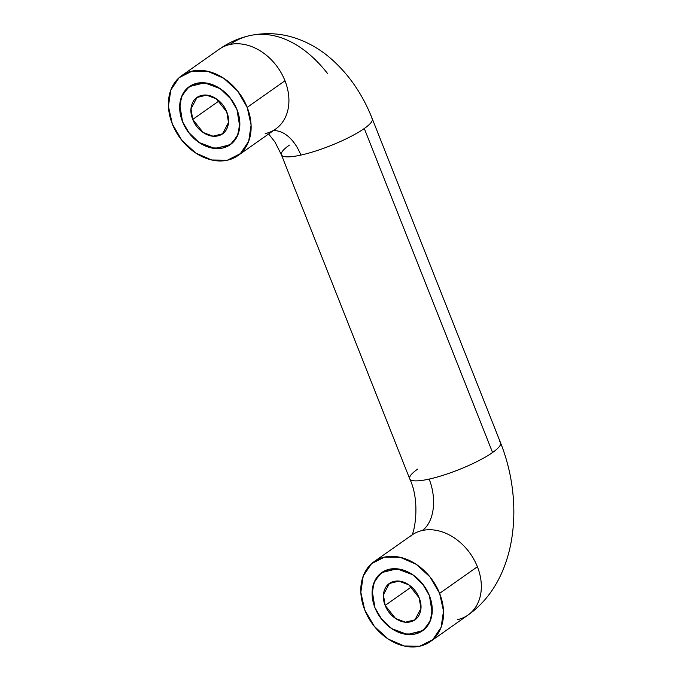 <?xml version="1.0" encoding="UTF-8"?>
<svg xmlns="http://www.w3.org/2000/svg" width="681" height="681" viewBox="0 0 681 681"><rect width="100%" height="100%" fill="white"/><g stroke="black" fill="none" stroke-linecap="round" stroke-linejoin="round"><path stroke-width="1.02" d="M500.509 442.693A48.87 9.602 158.4 0 1 492.567 452.507L364.292 128.513A48.87 9.602 158.4 0 1 300.874 155.098A39.983 24.78 77.5 0 0 273.294 130.692A39.983 24.78 -102.5 0 1 300.874 155.098A48.87 9.602 -21.6 0 0 364.292 128.513A48.87 9.602 -21.6 0 0 372.235 118.707M273.677 130.301A48.87 37.132 -125.1 0 0 284.981 80.767L247.194 107.368A48.87 37.132 54.9 0 1 235.881 156.902A48.87 37.132 54.9 0 1 172.31 123.959L181.912 140.38L195.753 153.029L211.723 159.992L227.394 160.214L240.376 153.642L248.701 141.299L251.093 125.049L247.194 107.368L237.592 90.948L223.76 78.298L207.79 71.335L192.119 71.113L179.129 77.677L170.812 90.028L168.411 106.279L172.31 123.959A48.87 37.132 54.9 0 1 183.623 74.416A48.87 37.132 54.9 0 1 247.194 107.368L284.981 80.767A48.87 37.132 -125.1 0 0 229.906 44.512A137.715 85.355 -102.5 0 1 251.11 35.335A137.715 85.355 77.5 0 0 229.906 44.512A48.87 37.132 54.9 0 1 284.981 80.767A48.87 37.132 54.9 0 1 275.992 128.786A48.87 37.132 54.9 0 1 265.181 133.612M410.634 479.867A48.87 9.602 -21.6 0 0 429.149 479.092A48.87 9.602 -21.6 0 0 492.567 452.507A48.87 9.602 158.4 0 1 429.149 479.092A39.983 24.78 -102.5 0 1 422.322 530.499A48.87 37.132 54.9 0 1 477.398 566.754A48.87 37.132 54.9 0 1 468.409 614.773A48.87 37.132 54.9 0 1 457.598 619.599M236.988 109.632L239.746 126.64L237.133 136.515L230.212 144.721L214.966 148.509L199.167 142.567L188.237 131.995L182.525 121.695L179.69 108.841L181.427 97.017L187.479 88.036L196.928 83.261L208.326 83.422L219.937 88.487L229.999 97.689L236.988 109.632L239.823 122.486L238.078 134.31L232.025 143.291L222.585 148.066L211.187 147.905L199.567 142.84L189.505 133.638L182.525 121.695L179.758 104.687L182.38 94.812L189.301 86.606L204.547 82.818L220.346 88.76L231.268 99.332L236.988 109.632L229.999 97.689L219.937 88.487L208.326 83.422L196.928 83.261L187.479 88.036L181.427 97.017L179.69 108.841L182.525 121.695A35.54 27.002 54.9 0 1 190.748 85.67A35.54 27.002 54.9 0 1 236.988 109.632A35.54 27.002 54.9 0 1 228.756 145.657A35.54 27.002 54.9 0 1 182.525 121.695L189.505 133.638L199.567 142.84L211.187 147.905L222.585 148.066L232.025 143.291L238.078 134.31L239.823 122.486L236.988 109.632M429.405 595.62L432.163 612.628L429.549 622.502L422.629 630.708L407.383 634.496L391.584 628.554L380.653 617.982L374.942 607.682L381.922 619.625L391.984 628.827L403.603 633.892L415.001 634.054L424.442 629.278L430.494 620.297L432.239 608.473L429.405 595.62L422.416 583.677L412.354 574.475L400.743 569.41L389.345 569.248L379.896 574.023L373.843 583.004L372.107 594.828L374.942 607.682L372.175 590.674L374.797 580.799L381.718 572.593L396.963 568.805L412.763 574.747L423.684 585.319L429.405 595.62L432.239 608.473L430.494 620.297L424.442 629.278L415.001 634.054L403.603 633.892L391.984 628.827L381.922 619.625L374.942 607.682A35.54 27.002 54.9 0 1 383.165 571.657A35.54 27.002 54.9 0 1 429.405 595.62A35.54 27.002 54.9 0 1 421.173 631.645A35.54 27.002 54.9 0 1 374.942 607.682L372.107 594.828L373.843 583.004L379.896 574.023L389.345 569.248L400.743 569.41L412.354 574.475L422.416 583.677L429.405 595.62M219.095 49.338A48.87 37.132 54.9 0 1 229.906 44.512A48.87 37.132 -125.1 0 0 221.41 47.815M281.466 154.91A48.87 9.602 -21.6 0 0 300.874 155.098A48.87 9.602 158.4 0 1 282.36 155.872A48.87 9.602 158.4 0 1 289.408 145.104M466.093 616.296A48.87 37.132 -125.1 0 0 477.398 566.754L439.611 593.355A48.87 37.132 54.9 0 1 428.298 642.898A48.87 37.132 54.9 0 1 364.727 609.946L360.828 592.266L363.22 576.015L371.545 563.664L384.535 557.101L400.207 557.322L416.176 564.285L430.009 576.935L439.611 593.355L443.51 611.036L441.118 627.286L432.793 639.638L419.811 646.201L404.139 645.98L388.17 639.016L374.329 626.367L364.727 609.946A48.87 37.132 54.9 0 1 376.04 560.412A48.87 37.132 54.9 0 1 439.611 593.355L477.398 566.754A48.87 37.132 -125.1 0 0 422.322 530.499A48.87 37.132 -125.1 0 0 413.827 533.81M411.511 535.326A48.87 37.132 54.9 0 1 422.322 530.499A39.983 24.78 77.5 0 0 429.149 479.092A48.87 9.602 158.4 0 1 409.741 478.905A48.87 9.602 158.4 0 1 417.683 469.098M371.341 117.745A48.87 9.602 158.4 0 1 364.292 128.513L492.567 452.507A48.87 9.602 -21.6 0 0 499.616 441.739M251.11 35.335A137.715 85.355 -102.5 0 1 327.68 73.684M419.19 597.884L420.918 608.508L414.959 619.812L405.425 622.179L395.55 618.467L385.148 605.426L411.46 586.903L385.148 605.426C387.37 611.01 390.92 615.42 395.806 618.637C400.692 621.855 405.484 622.945 410.192 621.898C414.891 620.859 418.117 617.99 419.871 613.3C421.633 608.61 421.403 603.468 419.19 597.884C416.976 592.291 413.427 587.882 408.532 584.664C403.646 581.446 398.853 580.357 394.154 581.404C389.455 582.442 386.229 585.311 384.467 590.001C382.713 594.692 382.935 599.833 385.148 605.426L383.42 594.794L389.387 583.489L398.913 581.123L408.787 584.834L419.19 597.884M226.773 111.888L228.501 122.52L222.542 133.825L213.008 136.191L203.134 132.48L192.74 119.43L219.044 100.916L192.74 119.43C190.518 113.846 190.297 108.705 192.051 104.014C193.813 99.324 197.039 96.455 201.738 95.417C206.437 94.37 211.229 95.459 216.115 98.677C221.01 101.895 224.56 106.304 226.773 111.888C228.986 117.481 229.216 122.623 227.454 127.313C225.7 132.003 222.474 134.872 217.775 135.911C213.076 136.958 208.275 135.868 203.389 132.65C198.503 129.433 194.953 125.023 192.74 119.43L191.003 108.807L196.971 97.502L206.496 95.136L216.371 98.847L226.773 111.888M430.298 641.613L468.085 615.011C516.743 580.612 524.906 503.821 500.561 442.812L372.286 118.817C362.139 93.033 347.293 72.075 327.757 55.944C319.815 49.543 311.226 44.418 301.989 40.562C285.075 33.539 267.693 31.888 249.825 35.608C238.793 38.093 228.654 42.588 219.418 49.1L181.623 75.702M268.62 133.987L274.911 141.929L281.415 154.8L409.69 478.786C421.522 503.31 413.222 538.22 410.898 535.87M374.039 561.689L411.835 535.087M275.669 129.024L237.882 155.626M196.971 97.502L197.89 96.855M389.387 583.489L390.307 582.842"/></g></svg>
